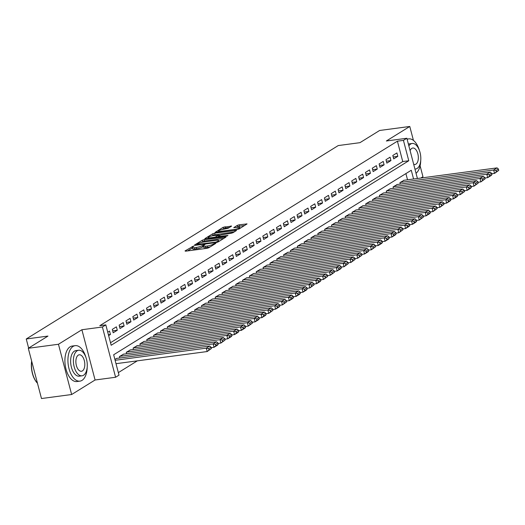 <?xml version="1.0" encoding="UTF-8"?>
<svg xmlns="http://www.w3.org/2000/svg" width="525" height="525" viewBox="0 0 525 525"><rect width="100%" height="100%" fill="white"/><g stroke="black" fill="none" stroke-linecap="round" stroke-linejoin="round"><path stroke-width="0.79" d="M193.456 246.107L185.023 250.93L185.535 251.193L206.85 248.351L208.707 247.78L215.841 243.357L213.262 244.151A4.495 0.879 -14.7 0 1 207.323 245.982L205.551 246.218A4.495 0.879 -14.7 0 1 203.346 246.028A4.495 0.879 -14.7 0 1 203.91 245.392L204.953 244.683L204.474 244.643L202.25 245.615A4.495 0.879 -14.7 0 1 196.311 247.452L194.532 247.688A4.495 0.879 -14.7 0 1 192.334 247.498A4.495 0.879 -14.7 0 1 192.892 246.862L193.942 246.146L193.456 246.107M231.551 226.15L223.204 227.266L215.106 232.378L238.96 229.025L247.065 223.912L239.151 224.812L237.293 225.389L233.73 227.686L237.996 227.273A3.76 0.735 -14.7 0 1 239.84 227.43A3.76 0.735 -14.7 0 1 238.114 228.552A3.76 0.735 -14.7 0 1 234.406 229.497L220.375 231.368A3.76 0.735 -14.7 0 1 218.531 231.21A3.76 0.735 -14.7 0 1 220.257 230.088A3.76 0.735 -14.7 0 1 223.965 229.143L228.158 228.257L231.551 226.15M110.506 342.733L402.747 161.556L397.405 141.186L403.436 140.378L406.855 138.259L417.408 178.493M28.297 348.278L58.459 344.262L71.643 394.518L41.482 398.534L28.297 348.278L47.965 336.085L26.25 338.979L338.231 145.569L359.947 142.675L379.614 130.482L409.776 126.466L386.348 140.989L406.855 138.259M71.643 394.518L95.078 379.995L81.893 329.739L58.459 344.262M81.893 329.739L102.401 327.003L105.82 324.883L111.169 345.26L408.778 160.755L403.436 140.378M397.405 141.186L99.789 325.69L105.82 324.883M204.173 239.636L202.315 240.214L194.394 245.123L194.906 245.385L216.221 242.543L218.078 241.973L225.999 237.057L204.173 239.636L204.527 240.995L201.095 242.543M204.835 238.652L212.763 233.737L214.613 233.166L236.618 230.383L233.054 232.687L231.197 233.257L220.697 234.983L218.269 236.578L227.962 235.443L227.017 236.02L204.907 238.934M420.847 178.034L422.966 176.722L420.105 165.815M413.438 140.405L409.776 126.466M108.636 335.6L110.447 334.478L109.554 331.085L107.743 332.207M116.399 326.839L112.291 329.385L113.183 332.778L117.292 330.238L116.399 326.839M123.237 322.599L119.136 325.146L120.028 328.538L124.13 325.992L123.237 322.599M130.082 318.36L125.974 320.9L126.866 324.299L130.974 321.753L130.082 318.36M136.92 314.114L132.818 316.66L133.711 320.06L137.812 317.513L136.92 314.114M143.765 309.875L139.657 312.421L140.549 315.814L144.657 313.267L143.765 309.875M150.603 305.635L146.501 308.175L147.394 311.574L151.495 309.028L150.603 305.635M157.447 301.389L153.346 303.936L154.232 307.335L158.34 304.789L157.447 301.389M164.292 297.15L160.184 299.696L161.077 303.089L165.178 300.543L164.292 297.15M171.13 292.911L167.029 295.457L167.915 298.85L172.023 296.303L171.13 292.911M177.975 288.665L173.867 291.211L174.759 294.61L178.861 292.064L177.975 288.665M184.813 284.425L180.712 286.972L181.598 290.364L185.706 287.825L184.813 284.425M191.658 280.186L187.55 282.732L188.442 286.125L192.55 283.579L191.658 280.186M198.496 275.94L194.394 278.486L195.287 281.886L199.388 279.339L198.496 275.94M205.341 271.701L201.232 274.247L202.125 277.64L206.233 275.1L205.341 271.701M212.179 267.461L208.077 270.007L208.97 273.4L213.071 270.854L212.179 267.461M219.023 263.222L214.915 265.762L215.808 269.161L219.916 266.615L219.023 263.222M225.862 258.976L221.76 261.522L222.652 264.915L226.754 262.375L225.862 258.976M232.706 254.737L228.598 257.283L229.491 260.676L233.599 258.129L232.706 254.737M239.551 250.497L235.443 253.037L236.335 256.436L240.437 253.89L239.551 250.497M246.389 246.251L242.287 248.798L243.173 252.19L247.282 249.651L246.389 246.251M253.234 242.012L249.126 244.558L250.018 247.951L254.12 245.405L253.234 242.012M260.072 237.773L255.97 240.312L256.856 243.712L260.964 241.165L260.072 237.773M266.917 233.527L262.808 236.073L263.701 239.472L267.803 236.926L266.917 233.527M273.755 229.287L269.653 231.833L270.546 235.226L274.647 232.68L273.755 229.287M280.599 225.048L276.491 227.588L277.384 230.987L281.492 228.441L280.599 225.048M287.438 220.802L283.336 223.348L284.228 226.748L288.33 224.201L287.438 220.802M294.282 216.562L290.174 219.109L291.067 222.502L295.175 219.955L294.282 216.562M301.12 212.323L297.019 214.863L297.911 218.262L302.013 215.716L301.12 212.323M307.965 208.077L303.857 210.623L304.749 214.023L308.858 211.477L307.965 208.077M314.81 203.838L310.702 206.384L311.594 209.777L315.696 207.231L314.81 203.838M321.648 199.598L317.546 202.145L318.432 205.537L322.54 202.991L321.648 199.598M328.493 195.352L324.384 197.899L325.277 201.298L329.378 198.752L328.493 195.352M335.331 191.113L331.229 193.659L332.115 197.052L336.223 194.512L335.331 191.113M342.175 186.874L338.067 189.42L338.96 192.813L343.061 190.267L342.175 186.874M349.013 182.628L344.912 185.174L345.804 188.573L349.906 186.027L349.013 182.628M355.858 178.388L351.75 180.935L352.642 184.327L356.751 181.788L355.858 178.388M362.696 174.149L358.595 176.695L359.487 180.088L363.589 177.542L362.696 174.149M369.541 169.91L365.433 172.449L366.325 175.849L370.433 173.302L369.541 169.91M376.379 165.664L372.277 168.21L373.17 171.603L377.272 169.063L376.379 165.664M383.224 161.424L379.116 163.971L380.008 167.363L384.116 164.817L383.224 161.424M390.068 157.185L385.96 159.725L386.853 163.124L390.954 160.578L390.068 157.185M393.691 158.878L397.799 156.338L396.907 152.939L392.805 155.485L393.691 158.878M118.342 372.612L137.327 360.846M407.538 179.806L405.904 173.591M116.727 358.411L114.87 359.369M119.798 357.998L119.418 356.554L123.565 354.165M126.643 353.758L126.263 352.308L130.41 349.926M133.481 349.519L133.101 348.068L137.248 345.686M140.326 345.273L139.945 343.829L144.093 341.44M147.164 341.033L146.783 339.583L150.931 337.201M154.009 336.794L153.628 335.344L157.776 332.962M160.847 332.548L160.466 331.104L164.614 328.716M167.692 328.309L167.311 326.858L171.458 324.476M174.53 324.069L174.156 322.619L178.303 320.237M181.374 319.823L180.994 318.38L185.141 315.991M188.219 315.584L187.838 314.134L191.986 311.752M195.057 311.345L194.677 309.894L198.824 307.512M201.902 307.099L201.521 305.655L205.669 303.266M208.74 302.859L208.359 301.409L212.507 299.027M215.585 298.62L215.204 297.17L219.352 294.787M222.423 294.374L222.042 292.93L226.19 290.542M229.268 290.135L228.887 288.684L233.034 286.302M236.106 285.895L235.725 284.445L239.873 282.063M242.95 281.649L242.57 280.206L246.717 277.823M249.788 277.41L249.414 275.96L253.562 273.577M256.633 273.171L256.252 271.72L260.4 269.338M263.478 268.931L263.097 267.481L267.245 265.099M270.316 264.685L269.935 263.242L274.083 260.853M277.161 260.446L276.78 258.996L280.928 256.613M283.999 256.207L283.618 254.756L287.766 252.374M290.843 251.961L290.463 250.517L294.61 248.128M297.682 247.721L297.301 246.271L301.448 243.889M304.526 243.482L304.146 242.032L308.293 239.649M311.364 239.236L310.984 237.792L315.131 235.403M318.209 234.997L317.828 233.546L321.976 231.164M325.047 230.757L324.673 229.307L328.821 226.925M331.892 226.511L331.511 225.067L335.659 222.679M338.737 222.272L338.356 220.822L342.503 218.439M345.575 218.032L345.194 216.582L349.342 214.2M352.419 213.787L352.039 212.343L356.186 209.954M359.258 209.547L358.877 208.097L363.024 205.715M366.102 205.308L365.722 203.857L369.869 201.475M372.94 201.062L372.56 199.618L376.707 197.236M379.785 196.823L379.404 195.372L383.552 192.99M386.623 192.583L386.242 191.133L390.39 188.751M393.468 188.337L393.087 186.893L397.235 184.511M400.306 184.098L399.932 182.654L404.079 180.265M26.25 338.979L28.632 348.068M413.569 179.005L411.272 170.264L113.662 354.769L119.004 375.139L115.585 377.258L102.401 327.003M95.078 379.995L115.585 377.258M402.747 161.556L408.778 160.755M110.447 334.478L108.406 334.747M117.292 330.238L112.678 330.848M124.13 325.992L119.516 326.609M130.974 321.753L126.361 322.37M137.812 317.513L133.199 318.124M144.657 313.267L140.044 313.884M151.495 309.028L146.888 309.645M158.34 304.789L153.727 305.399M165.178 300.543L160.571 301.16M172.023 296.303L167.409 296.92M178.861 292.064L174.254 292.674M185.706 287.825L181.092 288.435M192.55 283.579L187.937 284.196M199.388 279.339L194.775 279.95M206.233 275.1L201.62 275.71M213.071 270.854L208.458 271.471M219.916 266.615L215.302 267.232M226.754 262.375L222.147 262.986M233.599 258.129L228.985 258.746M240.437 253.89L235.83 254.507M247.282 249.651L242.668 250.261M254.12 245.405L249.513 246.022M260.964 241.165L256.351 241.782M267.803 236.926L263.196 237.536M274.647 232.68L270.034 233.297M281.492 228.441L276.878 229.058M288.33 224.201L283.717 224.812M295.175 219.955L290.561 220.572M302.013 215.716L297.406 216.333M308.858 211.477L304.244 212.087M315.696 207.231L311.089 207.848M322.54 202.991L317.927 203.608M329.378 198.752L324.772 199.362M336.223 194.512L331.61 195.123M343.061 190.267L338.454 190.883M349.906 186.027L345.292 186.637M356.751 181.788L352.137 182.398M363.589 177.542L358.975 178.159M370.433 173.302L365.82 173.919M377.272 169.063L372.665 169.673M384.116 164.817L379.503 165.434M390.954 160.578L386.348 161.195M397.799 156.338L393.186 156.949M192.334 247.498L192.688 248.857A4.495 0.879 -14.7 0 0 194.893 249.047L194.532 247.688M203.457 246.448L202.604 246.973A4.495 0.879 -14.7 0 1 196.665 248.811L194.893 249.047M203.346 246.028L203.7 247.387A4.495 0.879 -14.7 0 0 205.905 247.577L205.551 246.218M210.282 246.802A4.495 0.879 -14.7 0 1 207.683 247.341L205.905 247.577M192.439 247.912L187.596 250.917M223.788 238.429L204.527 240.995M196.79 244.447L215.86 242.137L218.131 241.132A4.495 0.879 -14.7 0 0 218.695 240.496A4.495 0.879 -14.7 0 0 216.49 240.299L203.7 242.005A4.495 0.879 -14.7 0 0 197.761 243.843L196.79 244.447M207.408 238.632L208.261 238.107M211.68 235.988L213.117 235.095L212.763 233.737M234.229 231.958L213.117 235.095M213.583 235.607A3.76 0.735 -14.7 0 0 209.869 236.552A3.76 0.735 -14.7 0 0 208.149 237.674A3.76 0.735 -14.7 0 0 209.987 237.832L214.935 237.175L219.037 235.207L213.583 235.607M218.426 237.169L218.269 236.578M244.67 225.481L239.505 226.17L236.473 227.476M229.333 227.528L225.415 228.047L222.141 229.497M218.649 231.663L217.849 232.162M115.999 363.687L207.191 351.54L206.299 348.147L115.106 360.288M116.34 358.457L209.718 346.027L211.043 347.156L208.648 348.639L209.002 349.998L211.398 348.515L211.043 347.156M211.398 348.515L207.191 351.54L209.002 349.998M208.648 348.639L206.299 348.147L209.718 346.027M37.052 382.784A17.469 9.207 -97.6 0 1 36.921 382.64A17.469 9.207 -97.6 0 1 31.651 361.069M31.723 361.338A17.902 9.43 82.4 0 0 37.19 382.942A17.902 9.43 82.4 0 0 37.472 383.257M85.87 357.217A17.902 9.43 82.4 0 0 75.2 345.653A17.902 9.43 82.4 0 0 73.106 346.415A17.902 9.43 82.4 0 0 68.552 366.693A17.902 9.43 82.4 0 0 79.925 381.137A17.902 9.43 82.4 0 0 82.018 380.376A17.902 9.43 82.4 0 0 87.196 367.192M75.2 345.653L72.188 346.054A17.902 9.43 82.4 0 0 70.094 346.822A17.902 9.43 82.4 0 0 65.533 367.093A17.902 9.43 82.4 0 0 76.913 381.544L79.925 381.137M82.038 375.802L79.262 376.169A12.889 6.792 -97.6 0 1 71.072 365.767A12.889 6.792 -97.6 0 1 74.353 351.173A12.889 6.792 -97.6 0 1 75.862 350.621L78.638 350.254A12.889 6.792 82.4 0 0 77.129 350.805A12.889 6.792 82.4 0 0 73.848 365.4A12.889 6.792 82.4 0 0 82.038 375.802A12.889 6.792 82.4 0 0 83.547 375.25A12.889 6.792 82.4 0 0 86.828 360.655A12.889 6.792 82.4 0 0 78.638 350.254M82.405 370.906A8.308 4.377 82.4 0 0 84.518 361.495A8.308 4.377 82.4 0 0 79.242 354.795A8.308 4.377 82.4 0 0 78.271 355.149A8.308 4.377 82.4 0 0 76.158 364.553A8.308 4.377 82.4 0 0 81.434 371.26A8.308 4.377 82.4 0 0 82.405 370.906M414.934 169.057A12.889 6.792 82.4 0 0 415.57 169.03A12.889 6.792 82.4 0 0 417.08 168.479A12.889 6.792 82.4 0 0 420.361 153.884A12.889 6.792 82.4 0 0 412.171 143.482A12.889 6.792 82.4 0 0 410.662 144.034A12.889 6.792 82.4 0 0 408.857 145.898M413.693 164.312A8.308 4.377 82.4 0 0 414.967 164.489A8.308 4.377 82.4 0 0 415.938 164.135A8.308 4.377 82.4 0 0 418.051 154.724A8.308 4.377 82.4 0 0 412.775 148.024A8.308 4.377 82.4 0 0 411.803 148.378A8.308 4.377 82.4 0 0 410.104 150.642M408.398 144.132A12.889 6.792 -97.6 0 1 409.395 143.85L412.171 143.482M416.036 173.263A17.902 9.43 82.4 0 0 420.735 160.42M419.403 150.445A17.902 9.43 82.4 0 0 408.732 138.882A17.902 9.43 82.4 0 0 407.144 139.368M211.181 347.681L214.029 347.301L213.143 343.908L119.759 356.337M123.185 354.217L216.562 341.782L217.882 342.91L215.486 344.393L215.847 345.752L218.243 344.269L217.882 342.91M218.243 344.269L217.455 345.181L214.029 347.301L215.847 345.752M215.486 344.393L213.143 343.908L216.562 341.782M218.019 343.442L220.874 343.061L219.982 339.662L126.604 352.098M130.023 349.978L223.401 337.542L224.726 338.671L222.331 340.154L222.685 341.512L225.081 340.029L224.726 338.671M225.081 340.029L220.874 343.061L222.685 341.512M222.331 340.154L219.982 339.662L223.401 337.542M224.864 339.196L227.712 338.815L226.826 335.423L133.442 347.858M136.868 345.732L230.245 333.303L231.564 334.432L229.176 335.915L229.53 337.273L231.925 335.79L231.564 334.432M231.925 335.79L231.138 336.696L227.712 338.815L229.53 337.273M229.176 335.915L226.826 335.423L230.245 333.303M231.709 334.957L234.557 334.576L233.664 331.183L140.287 343.613M143.706 341.493L237.083 329.057L238.409 330.186L236.014 331.675L236.368 333.034L238.763 331.544L238.409 330.186M238.763 331.544L237.976 332.456L234.557 334.576L236.368 333.034M236.014 331.675L233.664 331.183L237.083 329.057M238.547 330.717L241.395 330.337L240.509 326.937L147.131 339.373M150.55 337.253L243.928 324.817L245.254 325.946L242.858 327.429L243.213 328.788L245.608 327.305L245.254 325.946M245.608 327.305L244.821 328.217L241.395 330.337L243.213 328.788M242.858 327.429L240.509 326.937L243.928 324.817M245.392 326.471L248.24 326.091L247.347 322.698L153.969 335.134M157.388 333.007L250.773 320.578L252.092 321.707L249.697 323.19L250.051 324.548L252.446 323.065L252.092 321.707M252.446 323.065L248.24 326.091L250.051 324.548M249.697 323.19L247.347 322.698L250.773 320.578M252.23 322.232L255.084 321.851L254.192 318.458L160.814 330.888M164.233 328.768L257.611 316.332L258.937 317.461L256.541 318.951L256.896 320.309L259.291 318.819L258.937 317.461M259.291 318.819L258.503 319.732L255.084 321.851L256.896 320.309M256.541 318.951L254.192 318.458L257.611 316.332M259.074 317.993L261.923 317.612L261.03 314.213L167.652 326.648M171.071 324.529L264.456 312.093L265.775 313.222L263.379 314.705L263.74 316.063L266.129 314.58L265.775 313.222M266.129 314.58L265.342 315.492L261.923 317.612L263.74 316.063M263.379 314.705L261.03 314.213L264.456 312.093M265.912 313.747L268.767 313.366L267.875 309.973L174.497 322.409M177.916 320.289L271.294 307.853L272.619 308.982L270.224 310.465L270.578 311.824L272.974 310.341L272.619 308.982M272.974 310.341L268.767 313.366L270.578 311.824M270.224 310.465L267.875 309.973L271.294 307.853M272.757 309.507L275.605 309.127L274.713 305.734L181.335 318.163M184.761 316.043L278.138 303.614L279.457 304.736L277.062 306.226L277.423 307.584L279.818 306.095L279.457 304.736M279.818 306.095L279.024 307.007L275.605 309.127L277.423 307.584M277.062 306.226L274.713 305.734L278.138 303.614M279.595 305.268L282.45 304.887L281.558 301.488L188.18 313.924M191.599 311.804L284.977 299.368L286.302 300.497L283.907 301.98L284.261 303.338L286.657 301.855L286.302 300.497M286.657 301.855L282.45 304.887L284.261 303.338M283.907 301.98L281.558 301.488L284.977 299.368M286.44 301.022L289.288 300.641L288.402 297.248L195.018 309.684M198.443 307.565L291.821 295.129L293.14 296.257L290.745 297.741L291.106 299.099L293.501 297.616L293.14 296.257M293.501 297.616L292.714 298.522L289.288 300.641L291.106 299.099M290.745 297.741L288.402 297.248L291.821 295.129M293.278 296.783L296.133 296.402L295.24 293.009L201.863 305.438M205.282 303.319L298.659 290.889L299.985 292.012L297.59 293.501L297.944 294.86L300.339 293.37L299.985 292.012M300.339 293.37L299.552 294.282L296.133 296.402L297.944 294.86M297.59 293.501L295.24 293.009L298.659 290.889M300.123 292.543L302.971 292.162L302.085 288.763L208.701 301.199M212.126 299.079L305.504 286.643L306.823 287.772L304.434 289.255L304.789 290.614L307.184 289.131L306.823 287.772M307.184 289.131L306.397 290.043L302.971 292.162L304.789 290.614M304.434 289.255L302.085 288.763L305.504 286.643M306.961 288.297L309.816 287.923L308.923 284.524L215.545 296.96M218.964 294.84L312.342 282.404L313.668 283.533L311.272 285.016L311.627 286.374L314.022 284.891L313.668 283.533M314.022 284.891L309.816 287.923L311.627 286.374M311.272 285.016L308.923 284.524L312.342 282.404M313.806 284.058L316.654 283.677L315.768 280.284L222.39 292.714M225.809 290.594L319.187 278.165L320.512 279.293L318.117 280.777L318.472 282.135L320.867 280.645L320.512 279.293M320.867 280.645L320.079 281.558L316.654 283.677L318.472 282.135M318.117 280.777L315.768 280.284L319.187 278.165M320.65 279.818L323.498 279.438L322.606 276.038L229.228 288.474M232.647 286.355L326.032 273.919L327.351 275.048L324.955 276.531L325.31 277.889L327.705 276.406L327.351 275.048M327.705 276.406L323.498 279.438L325.31 277.889M324.955 276.531L322.606 276.038L326.032 273.919M327.488 275.572L330.343 275.198L329.451 271.799L236.073 284.235M239.492 282.115L332.87 269.679L334.195 270.808L331.8 272.291L332.154 273.65L334.55 272.167L334.195 270.808M334.55 272.167L330.343 275.198L332.154 273.65M331.8 272.291L329.451 271.799L332.87 269.679M334.333 271.333L337.181 270.952L336.289 267.56L242.911 279.996M246.33 277.869L339.714 265.44L341.033 266.569L338.638 268.052L338.999 269.41L341.388 267.927L341.033 266.569M341.388 267.927L340.6 268.833L337.181 270.952L338.999 269.41M338.638 268.052L336.289 267.56L339.714 265.44M341.171 267.094L344.026 266.713L343.133 263.32L249.756 275.75M253.175 273.63L346.553 261.194L347.878 262.323L345.483 263.806L345.837 265.164L348.233 263.681L347.878 262.323M348.233 263.681L344.026 266.713L345.837 265.164M345.483 263.806L343.133 263.32L346.553 261.194M348.016 262.848L350.864 262.474L349.972 259.074L256.594 271.51M260.019 269.391L353.397 256.955L354.716 258.083L352.321 259.567L352.682 260.925L355.077 259.442L354.716 258.083M355.077 259.442L350.864 262.474L352.682 260.925M352.321 259.567L349.972 259.074L353.397 256.955M354.854 258.608L357.709 258.228L356.816 254.835L263.438 267.271M266.858 265.145L360.235 252.715L361.561 253.844L359.166 255.327L359.52 256.686L361.915 255.202L361.561 253.844M361.915 255.202L357.709 258.228L359.52 256.686M359.166 255.327L356.816 254.835L360.235 252.715M361.699 254.369L364.547 253.988L363.661 250.596L270.277 263.025M273.702 260.905L367.08 248.469L368.399 249.598L366.004 251.081L366.365 252.44L368.76 250.957L368.399 249.598M368.76 250.957L367.973 251.869L364.547 253.988L366.365 252.44M366.004 251.081L363.661 250.596L367.08 248.469M368.537 250.13L371.392 249.749L370.499 246.35L277.121 258.786M280.54 256.666L373.918 244.23L375.244 245.359L372.848 246.842L373.203 248.2L375.598 246.717L375.244 245.359M375.598 246.717L371.392 249.749L373.203 248.2M372.848 246.842L370.499 246.35L373.918 244.23M375.382 245.884L378.23 245.503L377.344 242.11L283.959 254.546M287.385 252.42L380.763 239.991L382.082 241.119L379.693 242.602L380.048 243.961L382.443 242.478L382.082 241.119M382.443 242.478L381.655 243.383L378.23 245.503L380.048 243.961M379.693 242.602L377.344 242.11L380.763 239.991M382.22 241.644L385.074 241.264L384.182 237.871L290.804 250.3M294.223 248.181L387.601 235.745L388.927 236.873L386.531 238.363L386.886 239.722L389.281 238.232L388.927 236.873M389.281 238.232L388.493 239.144L385.074 241.264L386.886 239.722M386.531 238.363L384.182 237.871L387.601 235.745M389.064 237.405L391.913 237.024L391.027 233.625L297.649 246.061M301.068 243.941L394.446 231.505L395.771 232.634L393.376 234.117L393.73 235.476L396.126 233.993L395.771 232.634M396.126 233.993L395.338 234.905L391.913 237.024L393.73 235.476M393.376 234.117L391.027 233.625L394.446 231.505M395.909 233.159L398.757 232.778L397.865 229.386L304.487 241.822M307.906 239.695L401.29 227.266L402.609 228.395L400.214 229.878L400.568 231.236L402.964 229.753L402.609 228.395M402.964 229.753L398.757 232.778L400.568 231.236M400.214 229.878L397.865 229.386L401.29 227.266M402.747 228.92L405.602 228.539L404.709 225.146L311.332 237.576M314.751 235.456L408.128 223.02L409.454 224.149L407.059 225.638L407.413 226.997L409.808 225.507L409.454 224.149M409.808 225.507L409.021 226.419L405.602 228.539L407.413 226.997M407.059 225.638L404.709 225.146L408.128 223.02M409.592 224.68L412.44 224.3L411.548 220.9L318.17 233.336M321.589 231.217L414.973 218.781L416.292 219.909L413.897 221.393L414.258 222.751L416.647 221.268L416.292 219.909M416.647 221.268L415.859 222.18L412.44 224.3L414.258 222.751M413.897 221.393L411.548 220.9L414.973 218.781M416.43 220.434L419.285 220.054L418.392 216.661L325.014 229.097M328.433 226.977L421.811 214.541L423.137 215.67L420.742 217.153L421.096 218.512L423.491 217.028L423.137 215.67M423.491 217.028L419.285 220.054L421.096 218.512M420.742 217.153L418.392 216.661L421.811 214.541M423.275 216.195L426.123 215.814L425.23 212.422L331.853 224.851M335.272 222.731L428.656 210.302L429.975 211.424L427.58 212.914L427.941 214.272L430.336 212.782L429.975 211.424M430.336 212.782L429.542 213.695L426.123 215.814L427.941 214.272M427.58 212.914L425.23 212.422L428.656 210.302M430.113 211.956L432.967 211.575L432.075 208.176L338.697 220.612M342.116 218.492L435.494 206.056L436.82 207.185L434.424 208.668L434.779 210.026L437.174 208.543L436.82 207.185M437.174 208.543L432.967 211.575L434.779 210.026M434.424 208.668L432.075 208.176L435.494 206.056M436.958 207.71L439.806 207.336L438.92 203.936L345.535 216.372M348.961 214.252L442.339 201.817L443.658 202.945L441.262 204.428L441.623 205.787L444.019 204.304L443.658 202.945M444.019 204.304L439.806 207.336L441.623 205.787M441.262 204.428L438.92 203.936L442.339 201.817M443.796 203.47L446.65 203.09L445.758 199.697L352.38 212.126M355.799 210.007L449.177 197.577L450.502 198.699L448.107 200.189L448.462 201.548L450.857 200.058L450.502 198.699M450.857 200.058L450.069 200.97L446.65 203.09L448.462 201.548M448.107 200.189L445.758 199.697L449.177 197.577M450.64 199.231L453.488 198.85L452.602 195.451L359.218 207.887M362.644 205.767L456.022 193.331L457.341 194.46L454.952 195.943L455.306 197.302L457.702 195.818L457.341 194.46M457.702 195.818L456.914 196.731L453.488 198.85L455.306 197.302M454.952 195.943L452.602 195.451L456.022 193.331M457.478 194.985L460.333 194.611L459.441 191.212L366.063 203.648M369.482 201.528L462.86 189.092L464.185 190.221L461.79 191.704L462.144 193.062L464.54 191.579L464.185 190.221M464.54 191.579L460.333 194.611L462.144 193.062M461.79 191.704L459.441 191.212L462.86 189.092M464.323 190.746L467.171 190.365L466.285 186.972L372.901 199.402M376.327 197.282L469.704 184.852L471.03 185.981L468.635 187.464L468.989 188.823L471.384 187.333L471.03 185.981M471.384 187.333L470.597 188.245L467.171 190.365L468.989 188.823M468.635 187.464L466.285 186.972L469.704 184.852M471.168 186.506L474.016 186.126L473.123 182.726L379.746 195.162M383.165 193.043L476.549 180.607L477.868 181.735L475.473 183.218L475.827 184.577L478.223 183.094L477.868 181.735M478.223 183.094L474.016 186.126L475.827 184.577M475.473 183.218L473.123 182.726L476.549 180.607M478.006 182.26L480.861 181.886L479.968 178.487L386.59 190.923M390.009 188.803L483.387 176.367L484.713 177.496L482.317 178.979L482.672 180.338L485.067 178.854L484.713 177.496M485.067 178.854L480.861 181.886L482.672 180.338M482.317 178.979L479.968 178.487L483.387 176.367M484.851 178.021L487.699 177.64L486.806 174.248L393.428 186.683M396.848 184.557L490.232 172.128L491.551 173.257L489.156 174.74L489.517 176.098L491.905 174.615L491.551 173.257M491.905 174.615L491.118 175.521L487.699 177.64L489.517 176.098M489.156 174.74L486.806 174.248L490.232 172.128M491.689 173.782L494.543 173.401L493.651 170.008L400.273 182.438M403.692 180.318L497.07 167.882L498.396 169.011L496 170.494L496.355 171.852L498.75 170.369L498.396 169.011M498.75 170.369L494.543 173.401L496.355 171.852M496 170.494L493.651 170.008L497.07 167.882M192.373 247.314L192.157 246.507M214.371 244.269L214.187 243.574M203.385 245.844L203.175 245.044M196.665 248.811L196.311 247.452M202.604 246.973L202.25 245.615M207.683 247.341L207.323 245.982M213.445 244.84L213.262 244.151M225.619 237.293L225.488 236.801M202.676 241.572L202.315 240.214M197.262 245.07L197.151 244.624M215.972 242.576L215.86 242.137M217.304 242.294L217.16 241.736M218.315 241.822L218.131 241.132M214.974 234.524L214.613 233.166M236.06 230.823L235.928 230.324M219.076 237.083L218.958 236.637M210.105 238.278L209.987 237.832M215.047 237.615L214.935 237.175M216.989 237.359L216.786 236.598M219.22 235.902L219.037 235.207M220.487 231.807L220.375 231.368M234.524 229.943L234.406 229.497M237.648 226.748L237.293 225.389M239.505 226.17L239.151 224.812M246.507 224.346L246.376 223.853M223.558 228.624L223.204 227.266M225.415 228.047L225.061 226.688M231.171 226.387L231.039 225.894M196.809 245.129L196.665 244.584M218.938 241.434L218.695 240.496M208.366 238.507L208.149 237.674M219.417 235.777L219.214 235.01M218.748 232.043L218.531 231.21M240.076 228.336L239.84 227.43M414.947 169.116L415.57 169.03M408.732 138.882L407.078 139.099"/></g></svg>
